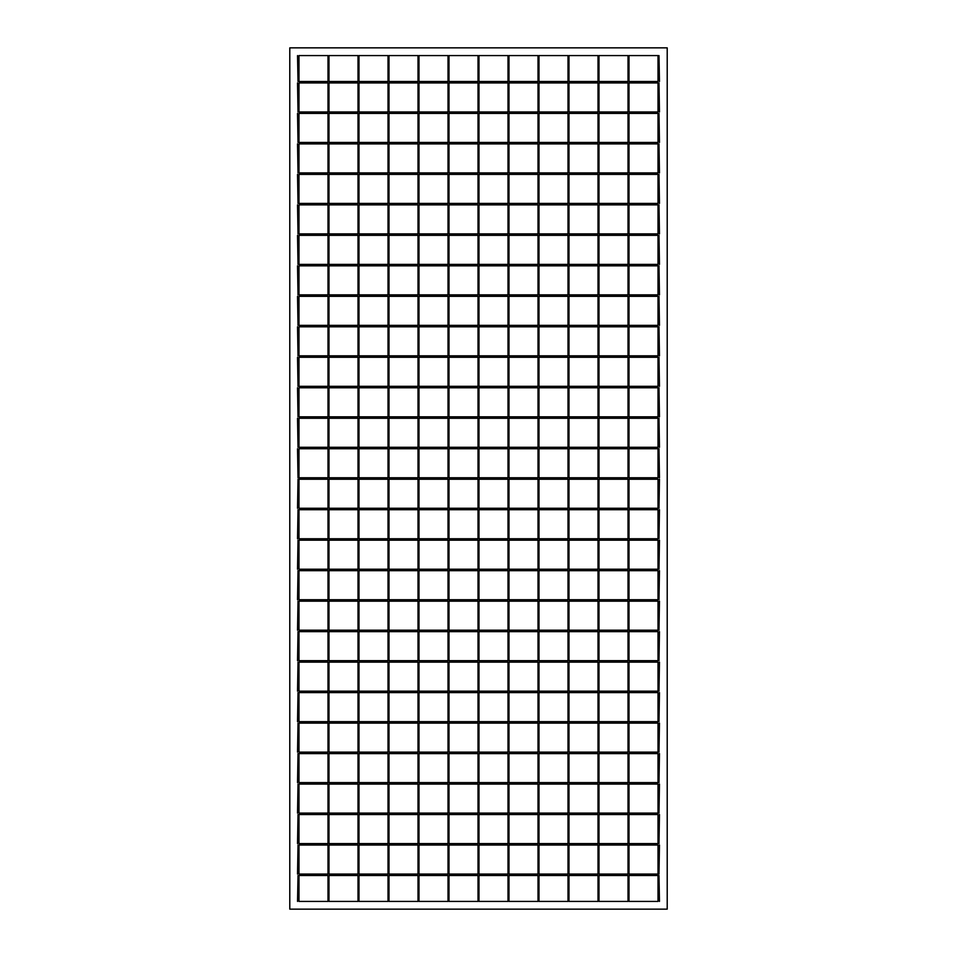 <?xml version="1.0" encoding="UTF-8"?>
<svg xmlns="http://www.w3.org/2000/svg" width="957" height="957" viewBox="0 0 957 957"><rect width="100%" height="100%" fill="white"/><g stroke="black" fill="none" stroke-linecap="round" stroke-linejoin="round"><path stroke-width="1.44" d="M659.469 901.41L658.99 875.523L659.469 901.41M658.021 901.41L628.988 901.41L628.988 875.523L658.021 875.523L658.021 901.41M658.99 55.59L659.469 81.477L658.99 55.59M628.988 55.59L658.021 55.59L658.021 81.477L628.988 81.477L628.988 55.59M659.469 477.77L658.99 448.737L659.469 477.77M298.01 477.77L297.531 448.737L298.01 477.77M328.012 477.77L298.979 477.77L298.979 448.737L328.012 448.737L328.012 477.77M358.014 477.77L328.981 477.77L328.981 448.737L358.014 448.737L358.014 477.77M388.016 477.77L358.983 477.77L358.983 448.737L388.016 448.737L388.016 477.77M418.018 477.77L388.985 477.77L388.985 448.737L418.018 448.737L418.018 477.77M448.02 477.77L418.987 477.77L418.987 448.737L448.02 448.737L448.02 477.77M478.022 477.77L448.989 477.77L448.989 448.737L478.022 448.737L478.022 477.77M508.011 477.77L478.978 477.77L478.978 448.737L508.011 448.737L508.011 477.77M538.013 477.77L508.98 477.77L508.98 448.737L538.013 448.737L538.013 477.77M568.015 477.77L538.982 477.77L538.982 448.737L568.015 448.737L568.015 477.77M598.017 477.77L568.984 477.77L568.984 448.737L598.017 448.737L598.017 477.77M628.019 477.77L598.986 477.77L598.986 448.737L628.019 448.737L628.019 477.77M658.021 477.77L628.988 477.77L628.988 448.737L658.021 448.737L658.021 477.77M659.469 479.23L658.99 508.263L659.469 479.23M658.021 479.23L628.988 479.23L628.988 508.263L658.021 508.263L658.021 479.23M628.019 479.23L598.986 479.23L598.986 508.263L628.019 508.263L628.019 479.23M598.017 479.23L568.984 479.23L568.984 508.263L598.017 508.263L598.017 479.23M568.015 479.23L538.982 479.23L538.982 508.263L568.015 508.263L568.015 479.23M538.013 479.23L508.98 479.23L508.98 508.263L538.013 508.263L538.013 479.23M508.011 479.23L478.978 479.23L478.978 508.263L508.011 508.263L508.011 479.23M478.022 479.23L448.989 479.23L448.989 508.263L478.022 508.263L478.022 479.23M448.02 479.23L418.987 479.23L418.987 508.263L448.02 508.263L448.02 479.23M418.018 479.23L388.985 479.23L388.985 508.263L418.018 508.263L418.018 479.23M388.016 479.23L358.983 479.23L358.983 508.263L388.016 508.263L388.016 479.23M358.014 479.23L328.981 479.23L328.981 508.263L358.014 508.263L358.014 479.23M328.012 479.23L298.979 479.23L298.979 508.263L328.012 508.263L328.012 479.23M298.01 479.23L297.531 508.263L298.01 479.23M659.469 509.71L658.99 538.743L659.469 509.71M658.021 509.71L628.988 509.71L628.988 538.743L658.021 538.743L658.021 509.71M628.019 509.71L598.986 509.71L598.986 538.743L628.019 538.743L628.019 509.71M598.017 509.71L568.984 509.71L568.984 538.743L598.017 538.743L598.017 509.71M568.015 509.71L538.982 509.71L538.982 538.743L568.015 538.743L568.015 509.71M538.013 509.71L508.98 509.71L508.98 538.743L538.013 538.743L538.013 509.71M508.011 509.71L478.978 509.71L478.978 538.743L508.011 538.743L508.011 509.71M478.022 509.71L448.989 509.71L448.989 538.743L478.022 538.743L478.022 509.71M448.02 509.71L418.987 509.71L418.987 538.743L448.02 538.743L448.02 509.71M418.018 509.71L388.985 509.71L388.985 538.743L418.018 538.743L418.018 509.71M388.016 509.71L358.983 509.71L358.983 538.743L388.016 538.743L388.016 509.71M358.014 509.71L328.981 509.71L328.981 538.743L358.014 538.743L358.014 509.71M328.012 509.71L298.979 509.71L298.979 538.743L328.012 538.743L328.012 509.71M298.01 509.71L297.531 538.743L298.01 509.71M659.469 540.191L658.99 569.224L659.469 540.191M658.021 540.191L628.988 540.191L628.988 569.224L658.021 569.224L658.021 540.191M628.019 540.191L598.986 540.191L598.986 569.224L628.019 569.224L628.019 540.191M598.017 540.191L568.984 540.191L568.984 569.224L598.017 569.224L598.017 540.191M568.015 540.191L538.982 540.191L538.982 569.224L568.015 569.224L568.015 540.191M538.013 540.191L508.98 540.191L508.98 569.224L538.013 569.224L538.013 540.191M508.011 540.191L478.978 540.191L478.978 569.224L508.011 569.224L508.011 540.191M478.022 540.191L448.989 540.191L448.989 569.224L478.022 569.224L478.022 540.191M448.02 540.191L418.987 540.191L418.987 569.224L448.02 569.224L448.02 540.191M418.018 540.191L388.985 540.191L388.985 569.224L418.018 569.224L418.018 540.191M388.016 540.191L358.983 540.191L358.983 569.224L388.016 569.224L388.016 540.191M358.014 540.191L328.981 540.191L328.981 569.224L358.014 569.224L358.014 540.191M328.012 540.191L298.979 540.191L298.979 569.224L328.012 569.224L328.012 540.191M298.01 540.191L297.531 569.224L298.01 540.191M659.469 570.683L658.99 599.716L659.469 570.683M658.021 570.683L628.988 570.683L628.988 599.716L658.021 599.716L658.021 570.683M628.019 570.683L598.986 570.683L598.986 599.716L628.019 599.716L628.019 570.683M598.017 570.683L568.984 570.683L568.984 599.716L598.017 599.716L598.017 570.683M568.015 570.683L538.982 570.683L538.982 599.716L568.015 599.716L568.015 570.683M538.013 570.683L508.98 570.683L508.98 599.716L538.013 599.716L538.013 570.683M508.011 570.683L478.978 570.683L478.978 599.716L508.011 599.716L508.011 570.683M478.022 570.683L448.989 570.683L448.989 599.716L478.022 599.716L478.022 570.683M448.02 570.683L418.987 570.683L418.987 599.716L448.02 599.716L448.02 570.683M418.018 570.683L388.985 570.683L388.985 599.716L418.018 599.716L418.018 570.683M388.016 570.683L358.983 570.683L358.983 599.716L388.016 599.716L388.016 570.683M358.014 570.683L328.981 570.683L328.981 599.716L358.014 599.716L358.014 570.683M328.012 570.683L298.979 570.683L298.979 599.716L328.012 599.716L328.012 570.683M298.01 570.683L297.531 599.716L298.01 570.683M659.469 601.163L658.99 630.196L659.469 601.163M658.021 601.163L628.988 601.163L628.988 630.196L658.021 630.196L658.021 601.163M628.019 601.163L598.986 601.163L598.986 630.196L628.019 630.196L628.019 601.163M598.017 601.163L568.984 601.163L568.984 630.196L598.017 630.196L598.017 601.163M568.015 601.163L538.982 601.163L538.982 630.196L568.015 630.196L568.015 601.163M538.013 601.163L508.98 601.163L508.98 630.196L538.013 630.196L538.013 601.163M508.011 601.163L478.978 601.163L478.978 630.196L508.011 630.196L508.011 601.163M478.022 601.163L448.989 601.163L448.989 630.196L478.022 630.196L478.022 601.163M448.02 601.163L418.987 601.163L418.987 630.196L448.02 630.196L448.02 601.163M418.018 601.163L388.985 601.163L388.985 630.196L418.018 630.196L418.018 601.163M388.016 601.163L358.983 601.163L358.983 630.196L388.016 630.196L388.016 601.163M358.014 601.163L328.981 601.163L328.981 630.196L358.014 630.196L358.014 601.163M328.012 601.163L298.979 601.163L298.979 630.196L328.012 630.196L328.012 601.163M298.01 601.163L297.531 630.196L298.01 601.163M659.469 631.644L658.99 660.677L659.469 631.644M658.021 631.644L628.988 631.644L628.988 660.677L658.021 660.677L658.021 631.644M628.019 631.644L598.986 631.644L598.986 660.677L628.019 660.677L628.019 631.644M598.017 631.644L568.984 631.644L568.984 660.677L598.017 660.677L598.017 631.644M568.015 631.644L538.982 631.644L538.982 660.677L568.015 660.677L568.015 631.644M538.013 631.644L508.98 631.644L508.98 660.677L538.013 660.677L538.013 631.644M508.011 631.644L478.978 631.644L478.978 660.677L508.011 660.677L508.011 631.644M478.022 631.644L448.989 631.644L448.989 660.677L478.022 660.677L478.022 631.644M448.02 631.644L418.987 631.644L418.987 660.677L448.02 660.677L448.02 631.644M418.018 631.644L388.985 631.644L388.985 660.677L418.018 660.677L418.018 631.644M388.016 631.644L358.983 631.644L358.983 660.677L388.016 660.677L388.016 631.644M358.014 631.644L328.981 631.644L328.981 660.677L358.014 660.677L358.014 631.644M328.012 631.644L298.979 631.644L298.979 660.677L328.012 660.677L328.012 631.644M298.01 631.644L297.531 660.677L298.01 631.644M659.469 662.136L658.99 691.169L659.469 662.136M658.021 662.136L628.988 662.136L628.988 691.169L658.021 691.169L658.021 662.136M628.019 662.136L598.986 662.136L598.986 691.169L628.019 691.169L628.019 662.136M598.017 662.136L568.984 662.136L568.984 691.169L598.017 691.169L598.017 662.136M568.015 662.136L538.982 662.136L538.982 691.169L568.015 691.169L568.015 662.136M538.013 662.136L508.98 662.136L508.98 691.169L538.013 691.169L538.013 662.136M508.011 662.136L478.978 662.136L478.978 691.169L508.011 691.169L508.011 662.136M478.022 662.136L448.989 662.136L448.989 691.169L478.022 691.169L478.022 662.136M448.02 662.136L418.987 662.136L418.987 691.169L448.02 691.169L448.02 662.136M418.018 662.136L388.985 662.136L388.985 691.169L418.018 691.169L418.018 662.136M388.016 662.136L358.983 662.136L358.983 691.169L388.016 691.169L388.016 662.136M358.014 662.136L328.981 662.136L328.981 691.169L358.014 691.169L358.014 662.136M328.012 662.136L298.979 662.136L298.979 691.169L328.012 691.169L328.012 662.136M298.01 662.136L297.531 691.169L298.01 662.136M659.469 692.617L658.99 721.65L659.469 692.617M658.021 692.617L628.988 692.617L628.988 721.65L658.021 721.65L658.021 692.617M628.019 692.617L598.986 692.617L598.986 721.65L628.019 721.65L628.019 692.617M598.017 692.617L568.984 692.617L568.984 721.65L598.017 721.65L598.017 692.617M568.015 692.617L538.982 692.617L538.982 721.65L568.015 721.65L568.015 692.617M538.013 692.617L508.98 692.617L508.98 721.65L538.013 721.65L538.013 692.617M508.011 692.617L478.978 692.617L478.978 721.65L508.011 721.65L508.011 692.617M478.022 692.617L448.989 692.617L448.989 721.65L478.022 721.65L478.022 692.617M448.02 692.617L418.987 692.617L418.987 721.65L448.02 721.65L448.02 692.617M418.018 692.617L388.985 692.617L388.985 721.65L418.018 721.65L418.018 692.617M388.016 692.617L358.983 692.617L358.983 721.65L388.016 721.65L388.016 692.617M358.014 692.617L328.981 692.617L328.981 721.65L358.014 721.65L358.014 692.617M328.012 692.617L298.979 692.617L298.979 721.65L328.012 721.65L328.012 692.617M298.01 692.617L297.531 721.65L298.01 692.617M659.469 723.097L658.99 752.13L659.469 723.097M658.021 723.097L628.988 723.097L628.988 752.13L658.021 752.13L658.021 723.097M628.019 723.097L598.986 723.097L598.986 752.13L628.019 752.13L628.019 723.097M598.017 723.097L568.984 723.097L568.984 752.13L598.017 752.13L598.017 723.097M568.015 723.097L538.982 723.097L538.982 752.13L568.015 752.13L568.015 723.097M538.013 723.097L508.98 723.097L508.98 752.13L538.013 752.13L538.013 723.097M508.011 723.097L478.978 723.097L478.978 752.13L508.011 752.13L508.011 723.097M478.022 723.097L448.989 723.097L448.989 752.13L478.022 752.13L478.022 723.097M448.02 723.097L418.987 723.097L418.987 752.13L448.02 752.13L448.02 723.097M418.018 723.097L388.985 723.097L388.985 752.13L418.018 752.13L418.018 723.097M388.016 723.097L358.983 723.097L358.983 752.13L388.016 752.13L388.016 723.097M358.014 723.097L328.981 723.097L328.981 752.13L358.014 752.13L358.014 723.097M328.012 723.097L298.979 723.097L298.979 752.13L328.012 752.13L328.012 723.097M298.01 723.097L297.531 752.13L298.01 723.097M659.469 753.59L658.99 782.611L659.469 753.59M658.021 753.59L628.988 753.59L628.988 782.611L658.021 782.611L658.021 753.59M628.019 753.59L598.986 753.59L598.986 782.611L628.019 782.611L628.019 753.59M598.017 753.59L568.984 753.59L568.984 782.611L598.017 782.611L598.017 753.59M568.015 753.59L538.982 753.59L538.982 782.611L568.015 782.611L568.015 753.59M538.013 753.59L508.98 753.59L508.98 782.611L538.013 782.611L538.013 753.59M508.011 753.59L478.978 753.59L478.978 782.611L508.011 782.611L508.011 753.59M478.022 753.59L448.989 753.59L448.989 782.611L478.022 782.611L478.022 753.59M448.02 753.59L418.987 753.59L418.987 782.611L448.02 782.611L448.02 753.59M418.018 753.59L388.985 753.59L388.985 782.611L418.018 782.611L418.018 753.59M388.016 753.59L358.983 753.59L358.983 782.611L388.016 782.611L388.016 753.59M358.014 753.59L328.981 753.59L328.981 782.611L358.014 782.611L358.014 753.59M328.012 753.59L298.979 753.59L298.979 782.611L328.012 782.611L328.012 753.59M298.01 753.59L297.531 782.611L298.01 753.59M659.469 784.07L658.99 813.103L659.469 784.07M658.021 784.07L628.988 784.07L628.988 813.103L658.021 813.103L658.021 784.07M628.019 784.07L598.986 784.07L598.986 813.103L628.019 813.103L628.019 784.07M598.017 784.07L568.984 784.07L568.984 813.103L598.017 813.103L598.017 784.07M568.015 784.07L538.982 784.07L538.982 813.103L568.015 813.103L568.015 784.07M538.013 784.07L508.98 784.07L508.98 813.103L538.013 813.103L538.013 784.07M508.011 784.07L478.978 784.07L478.978 813.103L508.011 813.103L508.011 784.07M478.022 784.07L448.989 784.07L448.989 813.103L478.022 813.103L478.022 784.07M448.02 784.07L418.987 784.07L418.987 813.103L448.02 813.103L448.02 784.07M418.018 784.07L388.985 784.07L388.985 813.103L418.018 813.103L418.018 784.07M388.016 784.07L358.983 784.07L358.983 813.103L388.016 813.103L388.016 784.07M358.014 784.07L328.981 784.07L328.981 813.103L358.014 813.103L358.014 784.07M328.012 784.07L298.979 784.07L298.979 813.103L328.012 813.103L328.012 784.07M298.01 784.07L297.531 813.103L298.01 784.07M659.469 814.551L658.99 843.584L659.469 814.551M658.021 814.551L628.988 814.551L628.988 843.584L658.021 843.584L658.021 814.551M628.019 814.551L598.986 814.551L598.986 843.584L628.019 843.584L628.019 814.551M598.017 814.551L568.984 814.551L568.984 843.584L598.017 843.584L598.017 814.551M568.015 814.551L538.982 814.551L538.982 843.584L568.015 843.584L568.015 814.551M538.013 814.551L508.98 814.551L508.98 843.584L538.013 843.584L538.013 814.551M508.011 814.551L478.978 814.551L478.978 843.584L508.011 843.584L508.011 814.551M478.022 814.551L448.989 814.551L448.989 843.584L478.022 843.584L478.022 814.551M448.02 814.551L418.987 814.551L418.987 843.584L448.02 843.584L448.02 814.551M418.018 814.551L388.985 814.551L388.985 843.584L418.018 843.584L418.018 814.551M388.016 814.551L358.983 814.551L358.983 843.584L388.016 843.584L388.016 814.551M358.014 814.551L328.981 814.551L328.981 843.584L358.014 843.584L358.014 814.551M328.012 814.551L298.979 814.551L298.979 843.584L328.012 843.584L328.012 814.551M298.01 814.551L297.531 843.584L298.01 814.551M659.469 845.031L658.99 874.064L659.469 845.031M658.021 845.031L628.988 845.031L628.988 874.064L658.021 874.064L658.021 845.031M628.019 845.031L598.986 845.031L598.986 874.064L628.019 874.064L628.019 845.031M598.017 845.031L568.984 845.031L568.984 874.064L598.017 874.064L598.017 845.031M568.015 845.031L538.982 845.031L538.982 874.064L568.015 874.064L568.015 845.031M538.013 845.031L508.98 845.031L508.98 874.064L538.013 874.064L538.013 845.031M508.011 845.031L478.978 845.031L478.978 874.064L508.011 874.064L508.011 845.031M478.022 845.031L448.989 845.031L448.989 874.064L478.022 874.064L478.022 845.031M448.02 845.031L418.987 845.031L418.987 874.064L448.02 874.064L448.02 845.031M418.018 845.031L388.985 845.031L388.985 874.064L418.018 874.064L418.018 845.031M388.016 845.031L358.983 845.031L358.983 874.064L388.016 874.064L388.016 845.031M358.014 845.031L328.981 845.031L328.981 874.064L358.014 874.064L358.014 845.031M328.012 845.031L298.979 845.031L298.979 874.064L328.012 874.064L328.012 845.031M298.01 845.031L297.531 874.064L298.01 845.031M628.019 875.523L598.986 875.523L598.986 901.41L628.019 901.41L628.019 875.523M598.017 875.523L568.984 875.523L568.984 901.41L598.017 901.41L598.017 875.523M568.015 875.523L538.982 875.523L538.982 901.41L568.015 901.41L568.015 875.523M538.013 875.523L508.98 875.523L508.98 901.41L538.013 901.41L538.013 875.523M508.011 875.523L478.978 875.523L478.978 901.41L508.011 901.41L508.011 875.523M478.022 875.523L448.989 875.523L448.989 901.41L478.022 901.41L478.022 875.523M448.02 875.523L418.987 875.523L418.987 901.41L448.02 901.41L448.02 875.523M418.018 875.523L388.985 875.523L388.985 901.41L418.018 901.41L418.018 875.523M388.016 875.523L358.983 875.523L358.983 901.41L388.016 901.41L388.016 875.523M358.014 875.523L328.981 875.523L328.981 901.41L358.014 901.41L358.014 875.523M328.012 875.523L298.979 875.523L298.979 901.41L328.012 901.41L328.012 875.523M298.01 875.523L297.531 901.41L298.01 875.523M659.469 447.29L658.99 418.257L659.469 447.29M298.01 447.29L297.531 418.257L298.01 447.29M328.012 447.29L298.979 447.29L298.979 418.257L328.012 418.257L328.012 447.29M358.014 447.29L328.981 447.29L328.981 418.257L358.014 418.257L358.014 447.29M388.016 447.29L358.983 447.29L358.983 418.257L388.016 418.257L388.016 447.29M418.018 447.29L388.985 447.29L388.985 418.257L418.018 418.257L418.018 447.29M448.02 447.29L418.987 447.29L418.987 418.257L448.02 418.257L448.02 447.29M478.022 447.29L448.989 447.29L448.989 418.257L478.022 418.257L478.022 447.29M508.011 447.29L478.978 447.29L478.978 418.257L508.011 418.257L508.011 447.29M538.013 447.29L508.98 447.29L508.98 418.257L538.013 418.257L538.013 447.29M568.015 447.29L538.982 447.29L538.982 418.257L568.015 418.257L568.015 447.29M598.017 447.29L568.984 447.29L568.984 418.257L598.017 418.257L598.017 447.29M628.019 447.29L598.986 447.29L598.986 418.257L628.019 418.257L628.019 447.29M658.021 447.29L628.988 447.29L628.988 418.257L658.021 418.257L658.021 447.29M659.469 416.809L658.99 387.776L659.469 416.809M298.01 416.809L297.531 387.776L298.01 416.809M328.012 416.809L298.979 416.809L298.979 387.776L328.012 387.776L328.012 416.809M358.014 416.809L328.981 416.809L328.981 387.776L358.014 387.776L358.014 416.809M388.016 416.809L358.983 416.809L358.983 387.776L388.016 387.776L388.016 416.809M418.018 416.809L388.985 416.809L388.985 387.776L418.018 387.776L418.018 416.809M448.02 416.809L418.987 416.809L418.987 387.776L448.02 387.776L448.02 416.809M478.022 416.809L448.989 416.809L448.989 387.776L478.022 387.776L478.022 416.809M508.011 416.809L478.978 416.809L478.978 387.776L508.011 387.776L508.011 416.809M538.013 416.809L508.98 416.809L508.98 387.776L538.013 387.776L538.013 416.809M568.015 416.809L538.982 416.809L538.982 387.776L568.015 387.776L568.015 416.809M598.017 416.809L568.984 416.809L568.984 387.776L598.017 387.776L598.017 416.809M628.019 416.809L598.986 416.809L598.986 387.776L628.019 387.776L628.019 416.809M658.021 416.809L628.988 416.809L628.988 387.776L658.021 387.776L658.021 416.809M659.469 386.317L658.99 357.284L659.469 386.317M298.01 386.317L297.531 357.284L298.01 386.317M328.012 386.317L298.979 386.317L298.979 357.284L328.012 357.284L328.012 386.317M358.014 386.317L328.981 386.317L328.981 357.284L358.014 357.284L358.014 386.317M388.016 386.317L358.983 386.317L358.983 357.284L388.016 357.284L388.016 386.317M418.018 386.317L388.985 386.317L388.985 357.284L418.018 357.284L418.018 386.317M448.02 386.317L418.987 386.317L418.987 357.284L448.02 357.284L448.02 386.317M478.022 386.317L448.989 386.317L448.989 357.284L478.022 357.284L478.022 386.317M508.011 386.317L478.978 386.317L478.978 357.284L508.011 357.284L508.011 386.317M538.013 386.317L508.98 386.317L508.98 357.284L538.013 357.284L538.013 386.317M568.015 386.317L538.982 386.317L538.982 357.284L568.015 357.284L568.015 386.317M598.017 386.317L568.984 386.317L568.984 357.284L598.017 357.284L598.017 386.317M628.019 386.317L598.986 386.317L598.986 357.284L628.019 357.284L628.019 386.317M658.021 386.317L628.988 386.317L628.988 357.284L658.021 357.284L658.021 386.317M659.469 355.837L658.99 326.804L659.469 355.837M298.01 355.837L297.531 326.804L298.01 355.837M328.012 355.837L298.979 355.837L298.979 326.804L328.012 326.804L328.012 355.837M358.014 355.837L328.981 355.837L328.981 326.804L358.014 326.804L358.014 355.837M388.016 355.837L358.983 355.837L358.983 326.804L388.016 326.804L388.016 355.837M418.018 355.837L388.985 355.837L388.985 326.804L418.018 326.804L418.018 355.837M448.02 355.837L418.987 355.837L418.987 326.804L448.02 326.804L448.02 355.837M478.022 355.837L448.989 355.837L448.989 326.804L478.022 326.804L478.022 355.837M508.011 355.837L478.978 355.837L478.978 326.804L508.011 326.804L508.011 355.837M538.013 355.837L508.98 355.837L508.98 326.804L538.013 326.804L538.013 355.837M568.015 355.837L538.982 355.837L538.982 326.804L568.015 326.804L568.015 355.837M598.017 355.837L568.984 355.837L568.984 326.804L598.017 326.804L598.017 355.837M628.019 355.837L598.986 355.837L598.986 326.804L628.019 326.804L628.019 355.837M658.021 355.837L628.988 355.837L628.988 326.804L658.021 326.804L658.021 355.837M659.469 325.356L658.99 296.323L659.469 325.356M298.01 325.356L297.531 296.323L298.01 325.356M328.012 325.356L298.979 325.356L298.979 296.323L328.012 296.323L328.012 325.356M358.014 325.356L328.981 325.356L328.981 296.323L358.014 296.323L358.014 325.356M388.016 325.356L358.983 325.356L358.983 296.323L388.016 296.323L388.016 325.356M418.018 325.356L388.985 325.356L388.985 296.323L418.018 296.323L418.018 325.356M448.02 325.356L418.987 325.356L418.987 296.323L448.02 296.323L448.02 325.356M478.022 325.356L448.989 325.356L448.989 296.323L478.022 296.323L478.022 325.356M508.011 325.356L478.978 325.356L478.978 296.323L508.011 296.323L508.011 325.356M538.013 325.356L508.98 325.356L508.98 296.323L538.013 296.323L538.013 325.356M568.015 325.356L538.982 325.356L538.982 296.323L568.015 296.323L568.015 325.356M598.017 325.356L568.984 325.356L568.984 296.323L598.017 296.323L598.017 325.356M628.019 325.356L598.986 325.356L598.986 296.323L628.019 296.323L628.019 325.356M658.021 325.356L628.988 325.356L628.988 296.323L658.021 296.323L658.021 325.356M659.469 294.864L658.99 265.831L659.469 294.864M298.01 294.864L297.531 265.831L298.01 294.864M328.012 294.864L298.979 294.864L298.979 265.831L328.012 265.831L328.012 294.864M358.014 294.864L328.981 294.864L328.981 265.831L358.014 265.831L358.014 294.864M388.016 294.864L358.983 294.864L358.983 265.831L388.016 265.831L388.016 294.864M418.018 294.864L388.985 294.864L388.985 265.831L418.018 265.831L418.018 294.864M448.02 294.864L418.987 294.864L418.987 265.831L448.02 265.831L448.02 294.864M478.022 294.864L448.989 294.864L448.989 265.831L478.022 265.831L478.022 294.864M508.011 294.864L478.978 294.864L478.978 265.831L508.011 265.831L508.011 294.864M538.013 294.864L508.98 294.864L508.98 265.831L538.013 265.831L538.013 294.864M568.015 294.864L538.982 294.864L538.982 265.831L568.015 265.831L568.015 294.864M598.017 294.864L568.984 294.864L568.984 265.831L598.017 265.831L598.017 294.864M628.019 294.864L598.986 294.864L598.986 265.831L628.019 265.831L628.019 294.864M658.021 294.864L628.988 294.864L628.988 265.831L658.021 265.831L658.021 294.864M659.469 264.383L658.99 235.35L659.469 264.383M298.01 264.383L297.531 235.35L298.01 264.383M328.012 264.383L298.979 264.383L298.979 235.35L328.012 235.35L328.012 264.383M358.014 264.383L328.981 264.383L328.981 235.35L358.014 235.35L358.014 264.383M388.016 264.383L358.983 264.383L358.983 235.35L388.016 235.35L388.016 264.383M418.018 264.383L388.985 264.383L388.985 235.35L418.018 235.35L418.018 264.383M448.02 264.383L418.987 264.383L418.987 235.35L448.02 235.35L448.02 264.383M478.022 264.383L448.989 264.383L448.989 235.35L478.022 235.35L478.022 264.383M508.011 264.383L478.978 264.383L478.978 235.35L508.011 235.35L508.011 264.383M538.013 264.383L508.98 264.383L508.98 235.35L538.013 235.35L538.013 264.383M568.015 264.383L538.982 264.383L538.982 235.35L568.015 235.35L568.015 264.383M598.017 264.383L568.984 264.383L568.984 235.35L598.017 235.35L598.017 264.383M628.019 264.383L598.986 264.383L598.986 235.35L628.019 235.35L628.019 264.383M658.021 264.383L628.988 264.383L628.988 235.35L658.021 235.35L658.021 264.383M659.469 233.903L658.99 204.87L659.469 233.903M298.01 233.903L297.531 204.87L298.01 233.903M328.012 233.903L298.979 233.903L298.979 204.87L328.012 204.87L328.012 233.903M358.014 233.903L328.981 233.903L328.981 204.87L358.014 204.87L358.014 233.903M388.016 233.903L358.983 233.903L358.983 204.87L388.016 204.87L388.016 233.903M418.018 233.903L388.985 233.903L388.985 204.87L418.018 204.87L418.018 233.903M448.02 233.903L418.987 233.903L418.987 204.87L448.02 204.87L448.02 233.903M478.022 233.903L448.989 233.903L448.989 204.87L478.022 204.87L478.022 233.903M508.011 233.903L478.978 233.903L478.978 204.87L508.011 204.87L508.011 233.903M538.013 233.903L508.98 233.903L508.98 204.87L538.013 204.87L538.013 233.903M568.015 233.903L538.982 233.903L538.982 204.87L568.015 204.87L568.015 233.903M598.017 233.903L568.984 233.903L568.984 204.87L598.017 204.87L598.017 233.903M628.019 233.903L598.986 233.903L598.986 204.87L628.019 204.87L628.019 233.903M658.021 233.903L628.988 233.903L628.988 204.87L658.021 204.87L658.021 233.903M659.469 203.41L658.99 174.389L659.469 203.41M298.01 203.41L297.531 174.389L298.01 203.41M328.012 203.41L298.979 203.41L298.979 174.389L328.012 174.389L328.012 203.41M358.014 203.41L328.981 203.41L328.981 174.389L358.014 174.389L358.014 203.41M388.016 203.41L358.983 203.41L358.983 174.389L388.016 174.389L388.016 203.41M418.018 203.41L388.985 203.41L388.985 174.389L418.018 174.389L418.018 203.41M448.02 203.41L418.987 203.41L418.987 174.389L448.02 174.389L448.02 203.41M478.022 203.41L448.989 203.41L448.989 174.389L478.022 174.389L478.022 203.41M508.011 203.41L478.978 203.41L478.978 174.389L508.011 174.389L508.011 203.41M538.013 203.41L508.98 203.41L508.98 174.389L538.013 174.389L538.013 203.41M568.015 203.41L538.982 203.41L538.982 174.389L568.015 174.389L568.015 203.41M598.017 203.41L568.984 203.41L568.984 174.389L598.017 174.389L598.017 203.41M628.019 203.41L598.986 203.41L598.986 174.389L628.019 174.389L628.019 203.41M658.021 203.41L628.988 203.41L628.988 174.389L658.021 174.389L658.021 203.41M659.469 172.93L658.99 143.897L659.469 172.93M298.01 172.93L297.531 143.897L298.01 172.93M328.012 172.93L298.979 172.93L298.979 143.897L328.012 143.897L328.012 172.93M358.014 172.93L328.981 172.93L328.981 143.897L358.014 143.897L358.014 172.93M388.016 172.93L358.983 172.93L358.983 143.897L388.016 143.897L388.016 172.93M418.018 172.93L388.985 172.93L388.985 143.897L418.018 143.897L418.018 172.93M448.02 172.93L418.987 172.93L418.987 143.897L448.02 143.897L448.02 172.93M478.022 172.93L448.989 172.93L448.989 143.897L478.022 143.897L478.022 172.93M508.011 172.93L478.978 172.93L478.978 143.897L508.011 143.897L508.011 172.93M538.013 172.93L508.98 172.93L508.98 143.897L538.013 143.897L538.013 172.93M568.015 172.93L538.982 172.93L538.982 143.897L568.015 143.897L568.015 172.93M598.017 172.93L568.984 172.93L568.984 143.897L598.017 143.897L598.017 172.93M628.019 172.93L598.986 172.93L598.986 143.897L628.019 143.897L628.019 172.93M658.021 172.93L628.988 172.93L628.988 143.897L658.021 143.897L658.021 172.93M659.469 142.449L658.99 113.416L659.469 142.449M298.01 142.449L297.531 113.416L298.01 142.449M328.012 142.449L298.979 142.449L298.979 113.416L328.012 113.416L328.012 142.449M358.014 142.449L328.981 142.449L328.981 113.416L358.014 113.416L358.014 142.449M388.016 142.449L358.983 142.449L358.983 113.416L388.016 113.416L388.016 142.449M418.018 142.449L388.985 142.449L388.985 113.416L418.018 113.416L418.018 142.449M448.02 142.449L418.987 142.449L418.987 113.416L448.02 113.416L448.02 142.449M478.022 142.449L448.989 142.449L448.989 113.416L478.022 113.416L478.022 142.449M508.011 142.449L478.978 142.449L478.978 113.416L508.011 113.416L508.011 142.449M538.013 142.449L508.98 142.449L508.98 113.416L538.013 113.416L538.013 142.449M568.015 142.449L538.982 142.449L538.982 113.416L568.015 113.416L568.015 142.449M598.017 142.449L568.984 142.449L568.984 113.416L598.017 113.416L598.017 142.449M628.019 142.449L598.986 142.449L598.986 113.416L628.019 113.416L628.019 142.449M658.021 142.449L628.988 142.449L628.988 113.416L658.021 113.416L658.021 142.449M659.469 111.969L658.99 82.936L659.469 111.969M298.01 111.969L297.531 82.936L298.01 111.969M328.012 111.969L298.979 111.969L298.979 82.936L328.012 82.936L328.012 111.969M358.014 111.969L328.981 111.969L328.981 82.936L358.014 82.936L358.014 111.969M388.016 111.969L358.983 111.969L358.983 82.936L388.016 82.936L388.016 111.969M418.018 111.969L388.985 111.969L388.985 82.936L418.018 82.936L418.018 111.969M448.02 111.969L418.987 111.969L418.987 82.936L448.02 82.936L448.02 111.969M478.022 111.969L448.989 111.969L448.989 82.936L478.022 82.936L478.022 111.969M508.011 111.969L478.978 111.969L478.978 82.936L508.011 82.936L508.011 111.969M538.013 111.969L508.98 111.969L508.98 82.936L538.013 82.936L538.013 111.969M568.015 111.969L538.982 111.969L538.982 82.936L568.015 82.936L568.015 111.969M598.017 111.969L568.984 111.969L568.984 82.936L598.017 82.936L598.017 111.969M628.019 111.969L598.986 111.969L598.986 82.936L628.019 82.936L628.019 111.969M658.021 111.969L628.988 111.969L628.988 82.936L658.021 82.936L658.021 111.969M298.01 81.477L297.531 55.59L298.01 81.477M328.012 81.477L298.979 81.477L298.979 55.59L328.012 55.59L328.012 81.477M358.014 81.477L328.981 81.477L328.981 55.59L358.014 55.59L358.014 81.477M388.016 81.477L358.983 81.477L358.983 55.59L388.016 55.59L388.016 81.477M418.018 81.477L388.985 81.477L388.985 55.59L418.018 55.59L418.018 81.477M448.02 81.477L418.987 81.477L418.987 55.59L448.02 55.59L448.02 81.477M478.022 81.477L448.989 81.477L448.989 55.59L478.022 55.59L478.022 81.477M508.011 81.477L478.978 81.477L478.978 55.59L508.011 55.59L508.011 81.477M538.013 81.477L508.98 81.477L508.98 55.59L538.013 55.59L538.013 81.477M568.015 81.477L538.982 81.477L538.982 55.59L568.015 55.59L568.015 81.477M598.017 81.477L568.984 81.477L568.984 55.59L598.017 55.59L598.017 81.477M628.019 81.477L598.986 81.477L598.986 55.59L628.019 55.59L628.019 81.477M667.208 909.15L289.792 909.15L289.792 47.85L667.208 47.85L667.208 909.15"/></g></svg>
